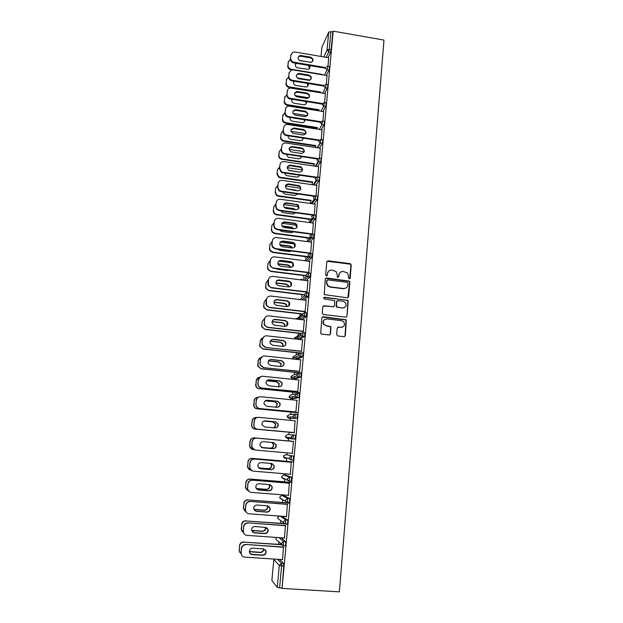 <?xml version="1.0" encoding="UTF-8"?>
<svg xmlns="http://www.w3.org/2000/svg" width="623" height="623" viewBox="0 0 623 623"><rect width="100%" height="100%" fill="white"/><g stroke="black" fill="none" stroke-linecap="round" stroke-linejoin="round"><path stroke-width="0.93" d="M349.246 278.793L350.173 278.037L351.263 265.009L350.149 263.63L328.142 260.803L326.802 261.87L325.642 274.961L326.429 275.934L327.363 275.179L327.519 273.481C327.963 271.122 329.396 269.969 331.802 270.032L336.124 271.55L337.222 274.704L337.316 277.079L337.861 277.367L338.795 276.612L338.943 274.914C339.387 272.562 340.804 271.41 343.195 271.48L347.416 272.897L348.607 276.129L348.467 277.827L349.246 278.793M349.682 278.73L350.967 265.242L350.562 264.207L327.052 261.239M326.935 275.841L327.519 273.481M338.336 277.29L338.943 274.914M336.63 334.543L337.759 335.945L344.013 336.654L345.36 335.532L346.326 319.825L323.189 316.733L321.834 317.847L320.705 333.515L321.655 334.123L329.256 334.987L330.611 333.866L330.938 326.654L326.265 325.665L323.789 324.124C322.675 321.055 323.695 319.326 326.857 318.937L341.529 320.643L343.857 321.998C345.181 325.105 344.215 326.888 340.96 327.355L338.515 327.075L337.175 328.189L336.63 334.543M282.063 588.408L333.18 31.15L383.97 40.09L339.379 591.85L282.063 588.408L283.769 566.05L281.619 565.91L279.595 587.894L281.752 588.019M347.276 297.794L348.607 296.704L349.83 282.133L349.472 281.137L326.616 277.99L325.276 279.073L324.233 294.601L347.276 297.794M348.218 301.353L346.988 316.048L345.656 317.146L323.384 314.537L322.255 313.143L322.815 306.812L324.162 305.714L333.204 306.789L334.551 305.691L334.637 300.605L324.388 298.985L323.773 298.627L324.536 297.241L347.914 300.411L346.988 316.048M323.773 56.919L327.067 49.879L328.71 32.17L321.889 47.301L321.024 56.452M331.163 49.715L332.791 31.991L330.883 31.648L329.248 49.388L331.163 49.715L330.626 52.231L328.025 57.643M328.71 32.17L330.883 31.648M278.637 544.331L278.863 541.955M280.599 523.32L280.841 520.688M282.538 502.473L282.803 499.599M283.192 495.449L283.239 494.911M284.462 481.797L284.758 478.69M285.093 475.03L285.209 473.807M286.378 461.285L286.689 457.952M286.985 454.767L287.156 452.874M288.27 440.936L288.605 437.385M288.854 434.636L289.08 432.237M290.193 420.338L290.357 418.547M290.373 418.345L290.497 416.989M290.739 414.482L290.957 412.115M292.101 399.834L292.203 398.728M292.242 398.323L292.382 396.773M292.6 394.484L292.818 392.147M293.994 379.493L294.033 379.064M294.095 378.449L294.251 376.728M294.445 374.649L294.663 372.344M295.925 358.731L296.104 356.862M296.283 354.962L296.493 352.68M297.747 339.169L298.059 335.875M298.098 335.423L298.308 333.18M299.593 319.428L299.889 316.211M299.904 316.04L300.115 313.821M301.703 296.696L301.898 294.617M303.51 277.336L303.674 275.561M305.301 258.124L305.441 256.645M307.077 239.061L307.186 237.869M308.837 220.145L308.922 219.241M310.394 203.48L310.643 200.754M312.146 184.673L312.357 182.399M313.883 166.006L314.054 164.184L280.989 159.153C279.408 158.351 278.652 157.097 278.715 155.4L278.948 154.901C278.886 156.599 279.649 157.853 281.23 158.663L282.227 158.958L281.985 159.441M315.604 147.487L315.736 146.109M271.877 580.449L277.266 587.38L279.299 565.45L273.847 559.477L271.885 580.348M328.656 57.752L327.994 66.451M281.066 537.774L285.661 541.745L285.786 544.12L285.147 545.826M279.657 559.431L283.652 563.605L283.769 566.05M333.18 31.15L332.791 31.991M285.381 525.75L284.524 538.233M283.761 495.495L289.625 498.571L289.757 500.806L288.994 502.551M289.306 483.253L288.449 495.62M283.745 455.654L283.488 456.418L285.583 454.65L293.526 456.106L293.293 460.039L292.327 459.953M291.26 459.696L289.781 459.33M293.16 441.38L254.386 437.876C252.027 437.899 250.61 439.098 250.135 441.466L249.94 441.434C250.415 439.075 251.832 437.876 254.184 437.852L290.474 441.131L290.24 440.718L290.209 441.107M254.737 449.962L251.723 446.94L252.035 441.777C252.517 439.363 253.966 438.14 256.372 438.117L293.16 441.442L293.472 441.076L292.312 453.7M295.286 414.124L293.153 415.93L293.269 416.826L295.037 417.994L295.286 414.124L297.366 414.326L297 418.313L288.963 418.415L297 418.313M296.945 400.309L295.87 411.974M299.133 373.006L301.143 373.216L300.886 377.016L294.593 379.119M294.492 377.351L294.586 376.619M300.683 359.829L299.624 371.308M302.895 332.542L304.857 332.768L304.592 336.513L299.554 339.496M304.351 319.981L303.315 331.28M306.602 292.724L308.51 292.958L308.245 296.649L304.149 300.052M307.972 280.755L306.944 291.883M310.238 253.53L312.115 253.771L311.827 257.424L308.253 261.185M309.063 257.019L310.184 255.827M311.531 242.145L310.675 253.584M310.519 253.102L310.48 253.561M313.828 214.943L315.659 215.192L315.845 216.578L315.363 218.813L312.123 222.902M313.034 218.541L313.618 217.801M315.082 204.134L314.304 215.005M317.356 176.955L319.147 177.212L319.342 178.489L318.836 180.802L315.83 185.202M318.563 166.699L317.8 177.018M320.822 139.552L322.582 139.825L322.784 140.993L322.262 143.376L319.42 148.064M321.982 129.833L321.25 139.614M324.24 102.694L325.977 102.974L326.179 104.064L325.642 106.51L322.916 111.494M325.346 93.52L324.645 102.764M327.597 66.381L329.326 66.669L329.512 67.697L328.975 70.189L326.343 75.461M327.005 75.57L326.327 84.533M325.922 84.471L327.651 84.759L327.854 85.81L327.316 88.279L324.638 93.411M323.672 111.61L322.955 121.127M322.543 121.057L324.279 121.337L324.49 122.458L323.952 124.88L321.18 129.709M320.277 148.196L319.537 158.25M319.101 158.18L320.868 158.444L321.071 159.667L320.557 162.019L317.637 166.567M316.827 185.343L316.063 195.941M315.596 195.879L317.403 196.128L317.605 197.46L317.107 199.734L313.992 203.978M314.973 199.485L315.277 199.08M313.314 223.065L312.536 234.225M312.045 234.162L313.891 234.404L313.603 238.041L310.215 241.973M311.064 237.721L311.913 236.732M309.756 261.38L308.743 272.415M308.424 273.045L310.316 273.287L310.044 276.962L306.243 280.545M306.173 300.294L305.138 311.508M304.756 312.551L306.695 312.777L306.423 316.5L301.937 319.7M302.529 339.823L301.477 351.216M301.018 352.696L303.004 352.914L302.747 356.683L296.875 359.416M298.822 379.983L297.755 391.563M297.226 393.487L299.258 393.689L299.009 397.521L292.771 398.79M295.061 420.798L294.22 432.977L293.978 432.557L257.26 429.185C255.485 428.92 254.34 427.915 253.826 426.171L254.122 420.977C254.503 418.835 255.757 417.628 257.883 417.355M291.011 432.417L290.98 432.806L291.284 432.432L255.056 429.107C253.32 428.85 252.198 427.869 251.7 426.155L251.606 424.839L251.894 426.155C252.393 427.869 253.522 428.858 255.259 429.115L255.056 429.107M295.45 435.127L295.084 439.153L287.094 438.397L285.498 437.112L291.323 437.619L292.997 438.958L293.363 434.94L295.45 435.127M291.237 462.266L290.388 474.578M285.677 475.076L291.58 477.249L291.354 481.221L289.134 481.166M287.351 504.412L286.494 516.841M282.157 516.257L287.647 520.073L287.779 522.378L287.094 524.099M283.403 547.259L282.538 559.797M280.654 544.05L280.615 544.463M280.872 544.704L280.911 544.284M279.595 587.894L277.266 587.38M340.189 272.399L338.663 275.14M328.679 271.052L327.254 273.707M347.922 297.701L349.534 282.344L349.184 281.347L325.572 278.38M348.008 283.27L347.221 282.305L327.823 279.891L326.88 280.646L326.725 282.445L327.643 285.396L330.322 286.892L343.6 288.527C345.999 288.581 347.416 287.429 347.852 285.061L348.008 283.27M327.059 280.194L326.88 280.646M346.115 287.966L343.32 288.729L330.058 287.102L327.379 285.607L326.46 282.655L326.623 280.864M346.224 317.076L346.7 316.204M333.866 306.68L323.205 306.018M347.93 301.54L346.809 300.154L323.812 297.514M342.549 307.902C345.866 307.396 346.793 305.582 345.321 302.459L343.109 301.244L337.978 300.621L336.638 301.719L336.545 306.796L342.261 308.074L344.449 307.544M337.027 300.917L336.638 301.719M342.261 308.074L336.264 306.968L336.358 301.906M342.658 327.091L337.682 327.285M324.653 319.474C322.909 320.713 322.535 322.309 323.532 324.279L326.265 325.665M329.801 334.917L330.338 333.998L330.665 326.802L326.008 325.813M344.503 336.607L345.064 335.665L346.038 319.988L322.27 317.006M296.011 63.281C294.648 65.329 295.209 66.856 297.685 67.868L308.307 69.324C309.942 68.514 310.34 67.253 309.483 65.547M311.087 62.409L299.554 60.462M290.396 59.364L288.293 61.996L287.966 65.267C287.974 67.354 289.049 68.678 291.182 69.246L290.925 69.893L291.611 70.002M322.2 74.417L291.182 69.246M288.293 61.996L287.966 65.267M309.576 68.343L308.354 65.353M296.727 63.406L295.279 64.504M288.044 62.658L288.371 61.545M290.925 69.893C288.799 69.324 287.725 68 287.717 65.921M298.113 57.409L299.274 56.397L300.808 56.234L310.262 57.838C312.107 58.383 312.917 59.551 312.684 61.342M325.229 68.195L293.674 62.892C291.502 62.316 290.411 60.961 290.404 58.842L291.073 54.38M290.404 58.842L290.996 54.832L292.802 52.293L294.952 52.013L328.788 57.775M325.689 67.564L293.939 62.222L293.674 62.892M301.08 55.556L310.558 57.168C313.509 58.694 313.782 60.423 311.391 62.331L300.566 60.828C297.677 59.395 297.342 57.698 299.546 55.72L301.08 55.556L300.808 56.234M290.661 58.165C290.668 60.291 291.766 61.646 293.939 62.222M293.978 81.2C292.997 83.233 293.659 84.673 295.948 85.507L306.29 87.018C308.003 86.433 308.58 85.265 308.011 83.505M310.098 80.071L297.14 77.93M288.589 76.987L286.518 79.635L286.191 82.929C286.198 85.032 287.273 86.363 289.415 86.924L289.165 87.532L320.331 92.609M320.643 92.009L289.415 86.924M286.518 79.635L286.191 82.929M307.879 85.951L307.232 83.381M294.352 81.263L293.542 82.08M286.276 80.258L286.619 79.121M289.165 87.532C287.024 86.979 285.957 85.647 285.949 83.552M292.008 99.267C291.354 101.245 292.086 102.577 294.196 103.278L304.203 104.804C306.002 104.462 306.757 103.395 306.454 101.588M308.821 97.811L294.983 95.576M286.806 94.727L284.734 97.406L284.399 100.724C284.407 102.842 285.49 104.173 287.639 104.726L287.39 105.31L318.774 110.302M319.077 109.734L287.639 104.726M284.734 97.406L284.399 100.724M306.166 103.698L305.87 101.494M292.179 99.298L291.798 99.781M284.493 97.998L284.843 96.822M287.39 105.31C285.241 104.757 284.166 103.426 284.158 101.315M290.084 117.49C289.703 119.367 290.489 120.597 292.436 121.181L302.069 122.676C303.946 122.591 304.865 121.633 304.826 119.795M307.396 115.652L292.942 113.378M285.015 112.599L282.935 115.302L282.601 118.65C282.608 120.776 283.691 122.124 285.848 122.669L285.599 123.222L317.208 128.136M317.504 127.59L285.848 122.669M282.935 115.302L282.601 118.65M304.437 121.578L304.374 119.725M282.694 115.87L283.068 114.648M285.599 123.222C283.449 122.676 282.367 121.337 282.359 119.203M288.208 135.853C288.044 137.504 288.784 138.61 290.435 139.17L300.115 140.658C301.937 140.728 302.942 139.887 303.128 138.135M305.792 133.602L290.98 131.328M283.216 130.612L281.121 133.338L280.778 136.71C280.755 138.672 281.705 139.988 283.644 140.666L283.8 141.265L315.643 146.094M315.947 145.587L284.041 140.743M281.121 133.338L280.778 136.71M302.685 139.599L302.786 138.08M283.8 141.265L283.403 141.187C281.471 140.51 280.514 139.194 280.545 137.239M286.354 154.372L288.208 157.206L298.362 158.795C300.013 158.888 301.018 158.156 301.368 156.607M304.094 151.677L289.08 149.419M281.394 148.749L279.291 151.514L278.948 154.901M317.076 164.114L316.577 164.036M314.381 163.717L282.227 158.958M279.291 151.514L278.715 155.4M300.917 157.759L301.111 156.568M296.353 75.305L297.841 74.184L299.056 74.129L308.549 75.702C310.433 76.255 311.235 77.447 310.963 79.269M323.649 86.075L291.891 80.858C289.711 80.289 288.613 78.934 288.605 76.793L289.29 72.276M288.605 76.793L289.197 72.798L291.439 70.056L293.168 69.932L327.145 75.593M324.396 85.522L292.148 80.219L291.891 80.858M299.328 73.475L308.837 75.056C311.928 76.777 312.092 78.545 309.343 80.344L298.806 78.786C295.777 77.174 295.543 75.422 298.113 73.537L299.328 73.475L299.056 74.129M288.862 76.146C288.87 78.288 289.968 79.643 292.148 80.219M294.586 93.325L297.288 92.149L306.82 93.699C308.735 94.268 309.538 95.483 309.226 97.344M322.075 104.096L290.092 98.964C287.904 98.395 286.806 97.032 286.79 94.883L287.499 90.304M286.79 94.883L287.382 90.888C287.631 89.307 288.558 88.341 290.162 87.991L325.494 93.543M323.555 103.691L290.349 98.356L290.092 98.964M297.56 91.534L307.108 93.084C310.332 95.039 310.379 96.83 307.232 98.457L297.031 96.884C293.846 95.039 293.752 93.248 296.735 91.519L297.56 91.534L297.288 92.149M287.047 94.268C287.055 96.425 288.153 97.788 290.349 98.356M292.81 111.486L295.131 110.279L305.075 111.829C307.038 112.413 307.832 113.651 307.474 115.551M320.643 122.279L288.278 117.202C286.082 116.641 284.976 115.278 284.968 113.106L285.692 108.464M284.968 113.106L285.56 109.118C285.895 107.281 287.024 106.284 288.955 106.136L323.828 111.634M322.55 121.968L288.535 116.626L288.278 117.202M295.777 109.726L305.363 111.244C308.72 113.464 308.619 115.263 305.068 116.657L295.247 115.123C291.914 112.997 291.969 111.19 295.395 109.695L295.504 110.318M285.217 112.529C285.225 114.702 286.331 116.065 288.535 116.626M291.019 129.779L293.713 128.618L303.409 130.114C305.356 130.744 306.119 132.014 305.698 133.906M318.75 140.525L286.043 135.502C284.072 134.817 283.099 133.47 283.13 131.476L283.473 128.05L283.372 130.923C283.348 132.925 284.322 134.272 286.3 134.957L286.448 135.588M283.714 127.497C284.158 125.379 285.498 124.39 287.748 124.522L322.146 129.857M319.101 140.004L286.705 135.043M293.978 128.058L303.689 129.561C307.03 131.959 306.828 133.766 303.082 134.973L293.215 133.447C290.014 130.978 290.271 129.187 293.978 128.058L293.713 128.618M289.22 148.212L291.899 147.059L302.054 148.632C303.775 149.427 304.39 150.688 303.907 152.409M317.13 158.958L283.59 153.811C281.978 152.985 281.207 151.708 281.277 149.979L281.861 146.008L281.518 149.465C281.456 151.194 282.227 152.471 283.839 153.305L284.859 153.601L284.61 154.107M281.861 146.008C282.305 143.874 283.652 142.869 285.91 142.994L320.456 148.227M317.566 158.476L284.859 153.601M292.164 146.537L302.342 148.11C305.254 150.68 304.912 152.456 301.314 153.46L290.949 151.825C288.215 149.201 288.62 147.441 292.164 146.537L291.899 147.059M297.701 171.816L289.212 170.515M284.547 173.03L286.012 175.328L287.063 175.694L296.603 177.072C298.082 177.181 299.063 176.558 299.554 175.211M302.334 169.877L287.226 167.665M279.563 167.026L277.453 169.814L277.11 173.233L278.878 176.745L280.397 177.306L280.155 177.765L312.536 182.43M315.604 182.383L314.856 182.274M312.832 181.978L280.397 177.306M277.453 169.814L277.11 173.233M299.133 176.06L299.359 175.188M280.155 177.765L278.645 177.205L276.877 173.7M287.405 166.777L290.077 165.64L300.66 167.338C302.147 168.249 302.63 169.487 302.1 171.06M315.542 177.532L282.749 172.773L281.207 172.205L279.408 168.631L279.992 164.667L279.649 168.148L281.456 171.722L282.998 172.298L282.749 172.773M279.992 164.667C280.436 162.517 281.791 161.497 284.065 161.614L318.75 166.73M316.079 177.103L282.998 172.298M290.341 165.15L300.94 166.855C303.44 169.518 302.965 171.263 299.523 172.08L288.729 170.289C286.432 167.587 286.969 165.874 290.341 165.15L290.077 165.64M296.86 190.731L295.349 190.046L286.432 188.777M282.772 191.853L283.87 193.566L285.248 194.142L294.827 195.49L297.662 193.955M300.512 188.208L285.412 186.051M277.718 185.452L275.6 188.263L275.249 191.713L276.612 194.937L278.551 195.793L278.31 196.214L310.994 200.801M314.163 200.793L313.159 200.653M311.29 200.388L278.551 195.793M275.6 188.263L275.249 191.713M297.335 194.508L297.537 193.94M278.31 196.214L276.378 195.357L275.023 192.141M285.591 185.475L288.247 184.361L299.196 186.215C300.481 187.212 300.839 188.426 300.27 189.859M313.992 196.261L280.88 191.58L278.909 190.708L277.523 187.43L278.115 183.466L277.765 186.978L279.151 190.264L281.129 191.136L280.88 191.58M278.115 183.466C278.559 181.293 279.922 180.265 282.196 180.374L317.037 185.374M314.716 195.887L281.129 191.136M288.504 183.91L299.476 185.763C301.602 188.481 301.018 190.179 297.724 190.856L286.549 188.878C284.641 186.145 285.287 184.486 288.504 183.91L288.247 184.361M295.52 209.717L293.565 208.565L284.111 207.257M281.043 210.815L281.775 211.937L283.418 212.731L293.036 214.047L295.707 212.832M298.627 206.672L283.652 204.593M275.857 204.009L273.731 206.852L273.38 210.325L274.424 213.268L276.69 214.421L276.456 214.81L310.994 219.522M312.754 219.343L276.69 214.421M273.731 206.852L273.38 210.325M295.029 209.203L294.765 209.608L284.61 207.763M276.456 214.81L274.198 213.666L273.154 210.722M283.769 204.313L286.393 203.23L296.166 204.593L297.662 205.247L298.425 208.814M312.505 215.137L278.995 210.535L276.69 209.359L275.623 206.369L276.215 202.413L275.857 205.948L276.931 208.954L279.236 210.13L278.995 210.535M276.215 202.413C276.667 200.224 278.029 199.181 280.319 199.274L315.3 204.165M313.727 214.865L279.236 210.13M286.65 202.81L297.942 204.835C299.741 207.56 299.063 209.211 295.909 209.764L286.097 208.417L284.431 207.607C282.842 204.881 283.582 203.285 286.65 202.81L286.393 203.23M294.009 228.82L291.766 227.216L281.946 225.908M279.369 229.942L281.573 231.46L291.229 232.745L293.659 231.857M296.657 225.261L281.939 223.283L284.532 222.247L294.344 223.579L296.065 224.428L296.548 227.925M273.988 222.707L271.846 225.581L271.488 229.077L272.298 231.764L274.813 233.189L274.587 233.547L309.296 238.15M311.391 238.041L274.813 233.189M310.558 238.321L311.095 238.391M271.846 225.581L271.488 229.077M293.472 228.75L291.502 227.59L282.227 226.344M274.587 233.547L272.072 232.122L271.27 229.443M311.165 234.186L277.095 229.638L274.533 228.182L273.715 225.456L274.299 221.508L273.949 225.074L274.766 227.808L277.336 229.264L277.095 229.638M274.299 221.508C274.751 219.304 276.129 218.245 278.426 218.33L313.556 223.096M312.559 233.968L277.336 229.264M284.781 221.866L294.617 223.19L296.338 224.046C297.864 226.764 297.109 228.361 294.079 228.828L284.228 227.512L282.351 226.492C281.035 223.797 281.845 222.255 284.781 221.866L284.532 222.247M292.382 248.055L291.813 247.035L289.952 246.015L279.875 244.73M277.772 249.231L279.719 250.337L289.415 251.591L291.509 251.007M294.593 243.99L280.295 242.121M272.095 241.545L269.946 244.457L269.588 247.977L270.218 250.43L272.929 252.105L272.703 252.432L307.56 256.917M309.942 256.871L272.929 252.105M269.946 244.457L269.588 247.977M291.969 248.001L289.695 246.35L280.023 245.096M272.703 252.432L269.993 250.758L269.37 248.312M280.109 242.394L282.647 241.413L292.506 242.705L294.406 243.741L294.64 247.199M310.488 253.46L275.187 248.896L272.422 247.183L271.784 244.691L272.376 240.751L272.017 244.341L272.656 246.84L275.421 248.554L275.187 248.896M272.376 240.751C272.827 238.523 274.213 237.456 276.519 237.534L311.796 242.183M310.791 253.133L275.421 248.554M282.904 241.062L292.779 242.355L294.679 243.398C295.972 246.093 295.154 247.635 292.234 248.04L282.344 246.755L280.303 245.54C279.205 242.884 280.07 241.389 282.904 241.062L282.647 241.413M290.661 267.423L290.123 266.146L288.122 264.962L277.858 263.716M276.308 268.677L277.842 269.354L287.585 270.577L289.197 270.296M292.997 262.929L278.73 261.115M270.195 260.539L268.03 263.474L267.672 267.026L268.17 269.268L270.803 271.457L305.153 275.74M305.441 275.459L271.028 271.169M268.03 263.474L267.672 267.026M290.326 267.392L289.866 266.442L287.865 265.258L277.928 264.012M270.803 271.457L267.945 269.564L267.454 267.322M278.279 261.637L280.755 260.726L290.661 261.987L292.693 263.194L292.701 266.636M308.712 272.742L273.256 268.295L270.343 266.364L269.845 264.074L270.437 260.141L270.071 263.763L270.569 266.06L273.256 268.295M270.437 260.141C270.888 257.906 272.274 256.816 274.595 256.886L310.028 261.411M309.008 272.453L273.489 267.991M281.004 260.414L290.925 261.676L292.966 262.883C294.064 265.546 293.199 267.049 290.373 267.399L280.443 266.146L278.271 264.767C277.36 262.151 278.271 260.694 281.004 260.414L280.755 260.726M288.862 286.93L288.394 285.381L286.284 284.049L275.888 282.842M275.21 288.324L286.494 289.695M289.975 281.83L277.305 280.272M268.49 279.587L266.107 282.64L265.748 286.214L266.13 288.285L268.887 290.63L303.86 294.85M304.149 294.609L269.105 290.373M266.107 282.64L265.748 286.214M288.589 286.923L288.138 285.646L286.027 284.314L275.911 283.099M268.887 290.63L265.92 288.542L265.53 286.479M276.456 281.012L278.847 280.194L288.792 281.417L290.941 282.78L290.723 286.237M306.921 292.171L271.309 287.849L268.279 285.723L267.882 283.613L268.474 279.688L268.505 285.451L271.309 287.849M268.474 279.688C268.934 277.43 270.327 276.332 272.656 276.386L308.245 280.794M307.217 291.914L271.542 287.585M279.096 279.914L289.056 281.144L291.214 282.507C292.148 285.132 291.245 286.603 288.504 286.915L278.528 285.7L276.254 284.158C275.491 281.58 276.433 280.163 279.096 279.914L278.847 280.194M286.985 306.602L286.627 304.756L284.423 303.284L273.956 302.116M277.025 299.71L276.207 299.616M266.597 298.853L264.16 301.953L263.802 305.558L264.113 307.474L266.956 309.95L302.256 314.07M302.646 313.875L267.174 309.732M264.16 301.953L263.802 305.558M286.751 306.594L286.378 304.982L284.174 303.518L273.949 302.334M266.956 309.95L263.895 307.7L263.584 305.784M274.657 300.527L276.924 299.819L286.907 301.002L289.158 302.505L288.698 306.01M305.114 311.757L269.354 307.567L266.223 305.262L265.912 303.308L266.504 299.39L266.449 305.029L269.354 307.567M266.504 299.39C266.963 297.116 268.365 296.003 270.701 296.05L306.446 300.325M305.41 311.539L269.58 307.334M277.165 299.57L287.172 300.761L289.422 302.264C290.225 304.865 289.29 306.298 286.611 306.578L276.596 305.402L274.245 303.728C273.598 301.182 274.572 299.803 277.165 299.57L276.924 299.819M285.03 326.421L284.836 324.264L282.554 322.667L272.08 321.538M264.752 318.252L262.205 321.413L261.839 325.05L262.088 326.834L265.009 329.427L300.465 333.422M301.088 333.282L265.227 329.24M262.205 321.413L261.839 325.05M284.828 326.413L284.579 324.451L282.305 322.862L272.041 321.725M265.009 329.427L261.878 327.02L261.629 325.245M272.874 320.175L274.984 319.591L285.015 320.744L287.335 322.364L286.619 325.954M303.292 331.498L267.376 327.433L264.175 324.972L264.51 319.256L264.393 324.778L267.376 327.433M264.51 319.256C264.977 316.959 266.387 315.83 268.731 315.861L304.631 320.012M303.588 331.311L267.602 327.239M275.226 319.389L285.272 320.541L287.6 322.169C288.293 324.731 287.328 326.148 284.711 326.405L274.65 325.261L272.235 323.462C271.69 320.954 272.687 319.591 275.226 319.389L274.984 319.591M282.99 346.396L283.013 343.912L280.669 342.206L270.257 341.1M262.828 337.822L260.235 341.03L259.861 344.698L260.064 346.357L263.054 349.051L298.658 352.922M299.889 352.883L263.264 348.903M260.235 341.03L259.861 344.698M282.795 346.38L272.687 345.274L270.218 343.374C269.759 340.89 270.771 339.551 273.263 339.356L283.356 340.477L285.747 342.214C286.346 344.753 285.365 346.147 282.795 346.38L282.764 344.067L280.42 342.362L270.195 341.256M260.025 341.194L261.543 338.53M263.054 349.051L259.853 346.513L259.659 344.854M271.13 339.963L273.03 339.527L283.107 340.641L285.49 342.377C286.043 343.865 285.7 345.095 284.47 346.069M301.462 351.388L265.382 347.455L262.119 344.862L262.291 339.442L263.841 336.724M261.917 343.172L262.509 339.27C262.976 336.957 264.393 335.813 266.745 335.836L302.801 339.854M301.75 351.247L265.382 347.455M262.135 343.008L262.338 344.706L265.608 347.307M280.856 366.526L270.709 365.452L268.194 363.45C267.804 360.997 268.84 359.673 271.293 359.487L281.432 360.569L283.878 362.407C284.392 364.922 283.387 366.293 280.856 366.526L281.16 363.7L278.769 361.893L268.505 360.818M261.154 357.477C259.48 357.96 258.514 359.074 258.241 360.803L258.039 366.059L261.076 368.832L296.836 372.57M301.828 372.959L261.286 368.723M258.241 360.803L257.875 364.494M280.693 366.503L280.918 363.816L278.528 362.018L268.427 360.951M258.039 360.927L259.923 358.007M261.076 368.832L257.829 366.168L257.665 364.611M269.44 359.907L271.06 359.619L281.175 360.694L283.613 362.531C284.135 364.167 283.675 365.436 282.242 366.34M299.608 371.44L263.381 367.64L260.064 364.93L260.274 359.58L262.197 356.597M259.9 363.341L260.484 359.448C260.959 357.111 262.376 355.951 264.744 355.974L300.956 359.853M299.897 371.339L263.381 367.64M260.11 363.217L260.274 364.813L263.599 367.531M278.606 386.797L279.291 383.636L276.853 381.735L266.831 380.715M259.581 377.289C257.681 377.655 256.567 378.8 256.24 380.731L255.998 385.925C256.544 387.522 257.642 388.441 259.293 388.69L294.998 392.373M300.006 392.786L259.293 388.69M256.24 380.731L255.866 384.453M278.45 386.782L279.049 383.713L276.612 381.821L266.745 380.809M256.037 380.817L258.397 377.639M259.09 388.76C257.439 388.511 256.341 387.592 255.796 385.995L255.664 384.531M267.82 380.014L279.236 380.91L281.721 382.841C282.196 384.656 281.596 385.956 279.922 386.751M297.747 391.657L261.356 387.989C259.666 387.74 258.553 386.797 257.992 385.17L258.241 379.882L260.648 376.635M257.86 383.675L258.452 379.789C258.927 377.437 260.352 376.261 262.727 376.269L299.102 380.014M298.035 391.587L261.356 387.989M269.307 379.781L279.486 380.824L281.978 382.756C282.421 385.248 281.401 386.61 278.909 386.828L268.715 385.793L266.161 383.706C265.834 381.268 266.885 379.96 269.307 379.781L269.074 379.866M258.07 383.589L258.202 385.092C258.763 386.719 259.884 387.662 261.574 387.919M276.199 407.216L277.399 403.712L274.922 401.742L265.266 400.791M258.132 397.303C255.936 397.451 254.636 398.627 254.223 400.815L253.95 405.955C254.472 407.613 255.586 408.571 257.283 408.82L293.145 412.325M298.176 412.761L257.283 408.82M254.223 400.815L253.841 404.568M276.028 407.201L277.157 403.759L274.688 401.78L265.18 400.854M254.02 400.862C254.301 399.094 255.29 397.957 256.988 397.458M257.081 408.852C255.383 408.602 254.277 407.644 253.756 405.994L253.647 404.607M266.27 400.316L277.282 401.29L279.805 403.299C280.233 405.332 279.47 406.663 277.523 407.294M295.87 412.029L259.316 408.501C257.579 408.244 256.45 407.271 255.913 405.581L256.185 400.348C256.668 397.972 258.093 396.789 260.484 396.781M255.804 404.163L256.396 400.293C256.871 397.918 258.304 396.726 260.694 396.726L297.226 400.34M296.151 412.005L259.316 408.501M267.298 400.231L277.531 401.243L280.054 403.26C280.443 405.737 279.408 407.076 276.947 407.294L266.706 406.297L264.121 404.132C263.848 401.71 264.907 400.41 267.298 400.231L267.072 400.285M256.014 404.125L256.123 405.542C256.66 407.24 257.79 408.213 259.526 408.47M273.435 427.783C275.179 427.09 275.864 425.813 275.491 423.944L272.983 421.896L263.926 421.047M256.824 417.558L256.419 417.519C254.067 417.535 252.658 418.711 252.183 421.062L251.801 424.839M293.963 432.681L255.259 429.115M252.183 421.062L251.606 424.839M273.24 427.76C274.953 427.059 275.623 425.789 275.249 423.952L272.742 421.903L263.864 421.07M251.988 421.07C252.362 418.968 253.592 417.784 255.671 417.519M264.767 420.852L275.304 421.826L277.866 423.92C278.224 426.194 277.29 427.534 275.055 427.931M253.732 424.831L254.324 420.969C254.807 418.57 256.248 417.363 258.646 417.348L295.341 420.821M294.258 432.58L257.26 429.185M265.281 420.852L275.553 421.818L278.115 423.92C278.45 426.381 277.399 427.713 274.969 427.923L264.682 426.965L262.065 424.73C261.839 422.324 262.906 421.031 265.281 420.852L265.055 420.868M253.943 424.831L254.028 426.171C254.542 427.923 255.687 428.928 257.47 429.192M261.45 447.439L270.437 448.233C272.796 448.03 273.84 446.73 273.559 444.331L271.854 442.416M250.135 441.466L249.823 446.527C250.306 448.295 251.435 449.308 253.218 449.565L253.748 449.611M249.94 441.434L249.745 445.274M261.403 447.415L270.211 448.194C272.562 447.992 273.598 446.691 273.326 444.3L271.659 442.4M252.58 449.448L249.628 446.489L249.558 445.235M273.559 442.571L276.153 444.736C276.441 447.182 275.374 448.513 272.967 448.724L262.633 447.805L260.001 445.5C259.807 443.109 260.889 441.816 263.241 441.645L273.559 442.571L275.903 444.697C276.191 447.143 275.132 448.467 272.726 448.677L262.205 447.735M256.372 438.117L293.441 441.473M292.343 453.326L255.391 450.079C253.577 449.814 252.416 448.778 251.918 446.979L252.035 441.777M256.583 438.14C254.168 438.171 252.72 439.386 252.237 441.808M258.724 467.943L268.458 468.761C270.795 468.558 271.846 467.266 271.612 464.875L270.717 463.419M293.659 461.962L252.338 458.396C249.963 458.435 248.538 459.649 248.063 462.032L247.736 467.071C248.164 468.792 249.231 469.82 250.937 470.155M288.589 461.472L252.338 458.396M248.063 462.032L247.674 465.872M258.654 467.873L268.233 468.683C270.561 468.48 271.612 467.188 271.379 464.805L270.546 463.403M247.876 461.962C248.351 459.579 249.776 458.372 252.144 458.333M249.831 469.812L247.541 466.993L247.487 465.794M272.064 463.582L273.925 465.638C274.175 468.075 273.1 469.392 270.717 469.602L259.627 468.574M251.941 470.762L249.605 467.881L249.94 462.741C250.423 460.311 251.871 459.073 254.293 459.034L291.517 462.289M291.245 462.219L254.293 459.034M290.419 474.243L253.304 471.136C251.443 470.871 250.275 469.812 249.8 467.966L249.94 462.741M261.185 462.601L271.55 463.489L274.175 465.716C274.416 468.161 273.341 469.485 270.958 469.687L260.578 468.815L257.914 466.448C257.766 464.065 258.856 462.78 261.185 462.601M254.496 459.104C252.074 459.143 250.617 460.381 250.135 462.819M256.248 488.634L266.465 489.46C268.786 489.257 269.845 487.965 269.642 485.582L269.167 484.546M291.782 482.482L250.275 479.087C247.892 479.134 246.459 480.356 245.976 482.77L245.633 487.786L248.297 490.815M286.689 481.984L250.275 479.087M245.976 482.77L245.587 486.641M256.178 488.525L266.239 489.328C268.552 489.125 269.611 487.84 269.409 485.465L269.011 484.538M245.789 482.654C246.272 480.255 247.705 479.025 250.08 478.978M247.183 490.262L245.446 487.661L245.407 486.516M270.475 484.819L271.932 486.742C272.142 489.172 271.06 490.488 268.692 490.698L257.104 489.514M249.239 491.656L247.471 489L247.822 483.884C248.304 481.431 249.768 480.177 252.19 480.131L289.586 483.277M289.313 483.16L252.19 480.131M288.472 495.324L251.194 492.372C249.301 492.108 248.125 491.025 247.666 489.125L247.822 483.884M259.113 483.736L269.525 484.577L272.173 486.867C272.383 489.304 271.301 490.62 268.926 490.831L258.498 489.997L255.819 487.575C255.695 485.192 256.801 483.907 259.113 483.736M252.393 480.24C249.963 480.286 248.499 481.54 248.016 484.001M253.888 509.497L264.448 510.315C266.753 510.112 267.828 508.82 267.656 506.444L267.446 505.837M289.882 503.174L248.195 499.942C245.797 499.996 244.356 501.242 243.873 503.672L243.515 508.672L245.781 511.608M284.773 502.652L248.195 499.942M243.873 503.672L243.484 507.574M253.834 509.357L264.23 510.151C266.527 509.941 267.594 508.656 267.431 506.289L267.283 505.821M243.694 503.516C244.177 501.094 245.61 499.848 248.001 499.794M244.644 510.844L243.305 507.41M268.801 506.265L269.915 508.018C270.094 510.439 269.004 511.756 266.652 511.966L256.201 511.179L254.659 510.603M246.661 512.69L245.322 510.299L245.68 505.198C246.178 502.722 247.643 501.453 250.08 501.39L287.639 504.435M287.367 504.28L250.08 501.39M286.518 516.584L249.06 513.78C247.144 513.516 245.953 512.41 245.509 510.471L245.68 505.198M257.026 505.035L267.485 505.837L270.156 508.189C270.327 510.611 269.237 511.935 266.885 512.145L256.411 511.351L253.701 508.882C253.616 506.499 254.721 505.222 257.026 505.035M250.282 501.546C247.837 501.608 246.365 502.878 245.875 505.354M251.606 530.523L262.423 531.341C264.713 531.139 265.795 529.846 265.655 527.479L265.608 527.292M285.35 523.842L246.093 520.96C243.686 521.03 242.246 522.292 241.755 524.737L241.389 529.729L243.5 532.657M282.842 523.484L246.093 520.96M241.755 524.737L241.358 528.678M251.918 530.399L262.197 531.131C264.487 530.928 265.569 529.643 265.429 527.276L268.124 529.675C268.264 532.097 267.166 533.42 264.822 533.631L254.301 532.883L252.12 530.609M241.576 524.543C242.067 522.097 243.507 520.844 245.906 520.773M242.207 531.614L241.187 528.468M267.033 527.907L267.882 529.464C268.03 531.886 266.932 533.202 264.588 533.413L254.091 532.665L252.276 531.863M244.177 533.919L243.157 531.777L243.531 526.684C244.029 524.192 245.501 522.907 247.946 522.829L285.669 525.765M285.404 525.563L247.946 522.829M284.54 538.015L246.918 535.367C244.964 535.102 243.772 533.973 243.344 531.995L243.531 526.684M251.575 530.36C251.513 527.985 252.626 526.7 254.924 526.513L265.655 527.479M248.141 523.032C245.688 523.102 244.216 524.387 243.718 526.894M249.395 551.737L260.375 552.539C262.532 552.375 263.63 551.176 263.677 548.933M281.565 544.751L243.975 542.158C241.56 542.236 240.112 543.513 239.621 545.982L239.24 550.966L241.179 553.855M280.895 544.486L243.975 542.158M239.621 545.982L239.224 549.953M249.387 551.534L260.157 552.29C262.213 552.165 263.311 551.028 263.467 548.902M239.442 545.74C239.933 543.279 241.381 542.002 243.795 541.924M239.832 552.578L239.045 549.704M265.196 549.712L265.834 551.082C265.951 553.504 264.845 554.82 262.517 555.038L251.965 554.33L249.94 553.317M241.763 555.35L240.976 553.442L241.358 548.357C241.856 545.834 243.336 544.533 245.797 544.447L283.691 547.274M283.426 547.033L245.797 544.447M282.554 559.625L244.753 557.133C242.775 556.869 241.576 555.724 241.156 553.699L241.358 548.357M252.798 548.178L263.358 548.894L266.068 551.339C266.185 553.761 265.071 555.085 262.742 555.295L252.167 554.595C250.68 554.4 249.768 553.543 249.426 552.025C249.387 549.65 250.508 548.365 252.798 548.178M245.992 544.689C243.523 544.775 242.043 546.083 241.545 548.606M330.626 52.231L328.71 51.904L327.067 49.879L329.248 49.388L328.71 51.904L326.133 57.324M277.578 559.298L281.51 563.465L281.619 565.91L279.299 565.45L281.51 563.465L283.652 563.605M328.975 70.189L327.052 69.869L327.589 67.37L327.402 66.35L326.623 66.427M325.408 67.829L327.052 69.869L324.443 75.142M327.316 88.279L325.385 87.968L322.737 93.1M325.642 106.51L323.703 106.198L321.009 111.19M323.952 124.88L322.005 124.577L319.264 129.413M322.255 143.391L320.292 143.095L317.496 147.776M320.541 162.042L318.571 161.754L315.705 166.279M318.812 180.841L316.842 180.553L313.891 184.922M317.068 199.788L315.09 199.508L312.045 203.705M315.316 218.875L313.33 218.603L310.168 222.637M313.548 238.118L311.555 237.854L308.253 241.716M311.765 257.509L309.763 257.252L306.29 260.936M309.974 277.056L307.957 276.807L304.273 280.303M308.167 296.758L306.142 296.509L302.171 299.811M296.423 319.062L302.599 314.054M306.337 316.609L304.304 316.375L299.959 319.474M294.741 337.479L294.796 338.967L294.624 337.97L300.839 333.749M304.499 336.63L302.459 336.397L297.576 339.27M292.935 356.808L292.981 358.334L292.802 357.337L294.827 355.663L299.141 353.568M302.646 356.8L300.598 356.582L294.905 359.206M291.12 376.276L291.128 377.795L290.972 376.845L293.005 375.155L297.537 373.551M300.777 377.141L298.721 376.931L292.654 378.924L294.632 379.127M289.29 395.901L289.259 397.412L289.134 396.508L291.175 394.795L296.034 393.736M298.9 397.645L296.828 397.435L290.816 398.595L292.802 398.79M287.452 415.673L287.382 417.184L287.273 416.328L289.321 414.591L294.624 414.178M285.373 436.295L285.498 437.112L285.396 436.295L287.46 434.543L293.277 434.932M285.583 454.65L293.526 456.106M293.153 460.156L291.073 459.976L289.36 458.59L291.058 459.976M285.708 475.076L283.683 474.913L289.477 477.078L291.58 477.249M283.808 495.495L281.775 495.332L287.507 498.408L289.625 498.571M289.243 502.691L287.18 502.535M280.116 516.101L285.529 519.917L287.647 520.073M287.265 524.223L285.209 524.075M279.003 537.626L283.527 541.597L285.661 541.745M285.272 545.935L283.224 545.795M276.254 537.431L275.857 539.207L283.301 545.693L283.527 541.597L281.331 543.56L281.378 544.253L283.006 545.67M323.734 85.919L325.385 87.968L325.915 85.491L325.728 84.44L325.167 84.463M322.044 104.15L323.703 106.198L324.233 103.753L323.711 102.663M320.339 122.521L322.005 124.577L322.27 121.026M320.829 140.689L320.627 139.521L318.626 141.024L320.066 143.041L320.829 140.689M319.108 159.371L318.906 158.156L316.897 159.675L318.112 161.622L318.594 161.723L319.108 159.371M317.372 178.201L317.169 176.932L315.152 178.474L316.165 180.327L316.866 180.514L317.372 178.201M315.62 197.18L315.425 195.848L313.4 197.413L314.226 199.165L315.09 199.508L315.62 197.18M313.86 216.298L313.665 214.919L311.632 216.508L312.31 218.143L313.33 218.603L313.86 216.298M312.076 235.572L311.897 234.139L309.849 235.743L310.41 237.277L311.555 237.854L312.076 235.572M310.285 255.002L310.106 253.506L308.05 255.134L308.51 256.567L309.763 257.252L310.285 255.002M308.478 274.579L308.307 273.03L306.243 274.681L306.625 276.02L307.957 276.807L308.478 274.579M300.372 279.82L301.633 279.166M306.664 294.313L306.493 292.709L304.413 294.383L304.733 295.637L306.142 296.509L306.664 294.313M304.826 314.21L304.663 312.544L302.576 314.233L302.84 315.409L304.304 316.375L304.826 314.21M302.98 334.263L302.817 332.534L300.722 334.247L300.948 335.361L302.459 336.397L302.98 334.263M301.119 354.471L300.956 352.688L298.853 354.425L299.04 355.468L300.598 356.582L301.119 354.471M302.747 356.683L300.699 356.465L299.04 355.468L292.981 358.334L293.597 359.066M299.235 374.851L299.079 373.006L296.969 374.766L297.124 375.755L298.721 376.931L299.235 374.851M292.615 378.916L291.128 377.795L297.124 375.755L298.83 376.806L300.886 377.016M297.342 395.387L297.194 393.479L295.068 395.262L295.209 396.205L296.828 397.435L297.342 395.387M290.785 398.588L289.259 397.412L295.209 396.205L296.945 397.318L299.009 397.521M297.124 418.189L294.92 418.119L293.269 416.826L287.382 417.184L288.963 418.415M295.216 439.028L293.122 438.841L291.323 437.619L291.221 436.77L293.363 434.94M293.293 460.039L291.19 459.86L291.432 455.919L289.274 457.78L289.36 458.59L283.59 457.204L285.217 458.536M283.512 456.425L283.59 457.204L283.488 456.418M289.609 479.243L289.477 477.078L287.312 478.955L287.39 479.741L289.103 481.166L289.609 479.243M281.588 476.696L281.682 477.459L281.612 476.712L283.66 474.913M291.354 481.221L289.243 481.049L281.682 477.459L283.317 478.83M287.639 500.643L287.507 498.408L285.334 500.316L285.396 501.063L287.133 502.527L287.639 500.643M279.672 497.131L279.75 497.878L279.688 497.154L281.736 495.332M289.399 502.582L287.281 502.418L279.75 497.878L281.409 499.28M285.646 522.222L285.529 519.917L283.34 521.848L283.395 522.565L285.139 524.068L285.646 522.222M278.123 516.763L277.733 517.736L279.081 516.031M277.811 518.453L277.733 517.736L277.811 518.453L285.295 523.966L287.421 524.122M276.246 537.439L275.857 539.207L277.461 540.671M285.435 545.841L283.138 545.795M290.996 54.832L290.739 55.517M310.558 57.168L310.262 57.838M289.197 72.798L288.94 73.444M308.837 75.056L308.549 75.702M287.382 90.888L287.133 91.511M307.108 93.084L306.82 93.699M285.56 109.118L285.311 109.71M305.363 111.244L305.075 111.829M283.13 131.476L283.372 130.923M303.603 129.553L303.323 130.098M281.277 149.979L281.518 149.465M301.836 147.994L301.555 148.508M279.408 168.631L279.649 168.148M300.052 166.575L299.772 167.057M295.084 190.482L295.349 190.046M277.523 187.43L277.765 186.978M298.253 185.304L297.981 185.755M293.301 208.962L293.565 208.565M275.623 206.369L275.857 205.948M296.447 204.173L296.166 204.593M294.617 223.19L294.344 223.579M321.85 47.434L321.009 56.452M273.902 559.057L271.862 580.395M317.255 147.737L320.066 143.041L322.262 143.376M315.207 166.209L318.112 161.622L320.557 162.019M313.143 184.813L316.165 180.327L318.836 180.802M311.056 203.573L314.226 199.165L317.107 199.734M308.953 222.473L312.31 218.143L315.363 218.813M306.82 241.522L310.41 237.277L313.603 238.041M304.647 260.726L308.51 256.567L311.827 257.424M301.516 279.275L300.418 279.828M302.412 280.07L306.625 276.02L310.044 276.962M300.084 299.562L304.733 295.637L308.245 296.649M296.532 318.291L296.392 319.062M297.623 319.202L302.84 315.409L306.423 316.5M294.928 338.974L300.948 335.361L302.552 336.28L304.592 336.513M299.546 55.72L299.274 56.397M283.403 141.187L283.644 140.666M280.989 159.153L281.23 158.663M298.113 73.537L297.841 74.184M296.735 91.519L296.462 92.134M295.395 109.695L295.131 110.279M286.043 135.502L286.3 134.957M303.689 129.561L303.409 130.114M283.59 153.811L283.839 153.305M302.342 148.11L302.054 148.632M278.645 177.205L278.878 176.745M281.207 172.205L281.456 171.722M300.94 166.855L300.66 167.338M276.378 195.357L276.612 194.937M278.909 190.708L279.151 190.264M299.476 185.763L299.196 186.215M274.198 213.666L274.424 213.268M276.69 209.359L276.931 208.954M297.942 204.835L297.662 205.247"/></g></svg>
